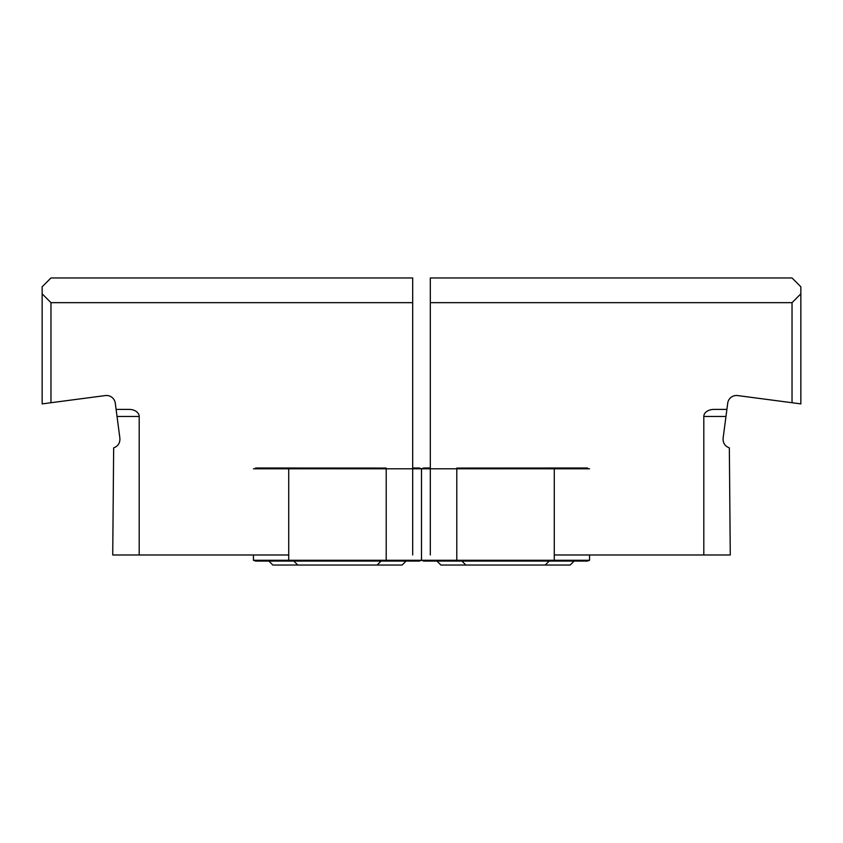 <?xml version="1.0" encoding="UTF-8"?>
<svg xmlns="http://www.w3.org/2000/svg" width="843" height="843" viewBox="0 0 843 843"><rect width="100%" height="100%" fill="white"/><g stroke="black" fill="none" stroke-linecap="round" stroke-linejoin="round"><path stroke-width="1.26" d="M574.125 561.069L570.153 565.042L545.2 565.042L549.172 561.069M461.89 561.069L465.863 565.042L545.2 565.042M465.863 565.042L440.91 565.042L436.937 561.069M589.563 554.979L589.563 560.268L421.5 560.268L421.5 468.803L589.563 468.803M423.702 561.069L421.5 560.268L423.702 561.069L587.36 561.069L589.563 560.268L587.36 561.069M423.934 468.002L430.32 468.002L423.934 468.002A1.328 1.328 0 0 0 423.702 468.023L423.702 468.023A1.328 1.328 0 0 0 423.481 468.076L421.5 468.803L421.5 560.268L253.437 560.268L253.437 554.979M587.571 468.076L456.79 468.076L587.118 468.002M430.32 468.076L423.481 468.076L421.5 468.803L253.437 468.803M725.971 416.463L703.81 416.463A9.979 7.06 180 0 1 713.789 409.413L726.898 409.413L723.104 438.255C722.841 442.975 724.917 446.179 729.343 447.865L730.27 554.979L554.273 554.979M430.32 302.658L430.32 277.958L792.03 277.958L800.85 286.778L800.85 403.892L792.03 402.722L792.03 302.658L430.32 302.658L430.32 554.979M703.81 416.463L703.81 554.979M792.03 402.722L737.614 395.567A8.82 8.82 0 0 0 727.72 403.154L726.898 409.413M792.03 302.658L800.85 293.838M381.11 561.069L377.137 565.042L402.09 565.042L406.063 561.069M377.137 565.042L297.8 565.042L293.828 561.069M268.875 561.069L272.847 565.042L297.8 565.042M255.64 561.069L253.437 560.268L255.64 561.069L419.298 561.069L421.5 560.268L419.298 561.069M412.68 468.076L419.519 468.076A1.328 1.328 0 0 0 419.298 468.023L419.066 468.002A1.328 1.328 0 0 1 419.298 468.023L412.68 468.002M255.429 468.076L386.21 468.076L255.882 468.002M419.519 468.076L421.5 468.803L419.519 468.076A1.328 1.328 0 0 0 419.298 468.023M288.727 554.979L112.73 554.979L113.657 447.865C118.083 446.179 120.159 442.975 119.896 438.255L117.029 416.463L139.19 416.463A9.979 7.06 0 0 0 129.211 409.413L116.102 409.413L117.029 416.463M412.68 302.658L412.68 277.958L50.97 277.958L42.15 286.778L42.15 403.892L50.97 402.722L50.97 302.658L412.68 302.658L412.68 554.979M50.97 402.722L105.386 395.567A8.82 8.82 0 0 1 115.28 403.154L116.102 409.413M139.19 416.463L139.19 554.979M50.97 302.658L42.15 293.838M554.273 468.002L554.273 561.069M456.79 468.076L456.79 561.069M288.727 468.002L288.727 561.069M386.21 468.076L386.21 561.069"/></g></svg>
